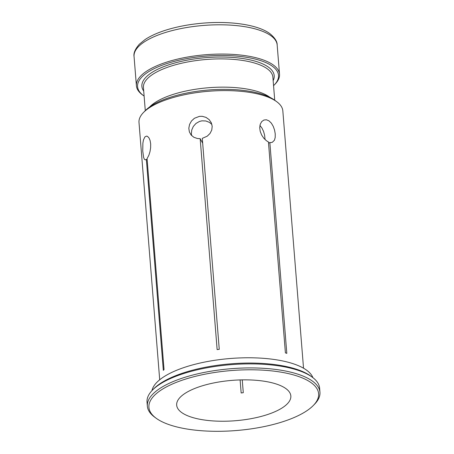 <?xml version="1.0" encoding="UTF-8"?>
<svg xmlns="http://www.w3.org/2000/svg" width="454" height="454" viewBox="0 0 454 454"><rect width="100%" height="100%" fill="white"/><g stroke="black" fill="none" stroke-linecap="round" stroke-linejoin="round"><path stroke-width="0.68" d="M289.147 419.519A85.131 30.095 175.4 0 0 313.237 405.564A85.131 30.095 175.4 0 0 231.341 370.555A85.131 30.095 175.4 0 0 156.102 418.202A85.131 30.095 175.4 0 0 289.147 419.519M271.015 413.31A57.266 20.243 -4.6 0 1 210.69 420.739A57.266 20.243 -4.6 0 1 176.674 405.138A57.266 20.243 -4.6 0 1 213.63 382.966A57.266 20.243 -4.6 0 1 277.729 384.504A57.266 20.243 -4.6 0 1 290.838 395.956A57.266 20.243 -4.6 0 1 271.015 413.31M151.959 390.627A81.164 28.687 -4.6 0 1 179.863 369.006A81.164 28.687 -4.6 0 1 261.504 358.183A81.164 28.687 -4.6 0 1 312.908 377.677M191.639 135.598L191.361 133.731L191.753 129.986L193.325 126.433L195.986 123.443L199.476 121.445L201.922 120.832L205.81 120.963L209.396 122.364L211.87 124.373M259.921 125.486L261.896 127.954L263.553 131.41L264.631 135.303L265.057 139.565M273.563 85.658A70.705 24.993 175.4 0 0 274.051 85.17A70.705 24.993 175.4 0 0 206.042 56.097A70.705 24.993 175.4 0 0 143.555 95.669A70.705 24.993 175.4 0 0 144.117 96.072M242.249 379.879L243.282 392.687A57.266 20.243 175.4 0 1 241.159 392.977L240.109 379.93M147.351 406.148L147.028 402.108A86.578 30.6 -4.6 0 1 152.499 390.071L153.736 388.806A85.131 30.095 -4.6 0 1 177.82 374.851A85.131 30.095 -4.6 0 1 310.871 376.167L312.295 377.212A86.578 30.6 -4.6 0 1 319.622 388.221L319.945 392.262A86.578 30.6 175.4 0 0 231.194 368.699A86.578 30.6 175.4 0 0 147.351 406.148A86.578 30.6 175.4 0 0 154.678 417.158L156.102 418.202M159.706 379.777L138.998 122.449A72.146 25.503 -4.6 0 1 143.56 112.416L145.416 110.521A69.984 24.737 -4.6 0 1 165.216 99.046A69.984 24.737 -4.6 0 1 274.585 100.13L276.724 101.702A72.146 25.503 -4.6 0 1 282.831 110.878L303.533 368.205M269.835 142.42L286.809 353.36A72.146 25.503 175.4 0 0 285.401 352.877L268.428 141.937L266.475 140.774L263.836 138.266L261.646 135.008L260.204 131.348L259.711 127.614L260.256 124.203L261.737 121.57L263.91 120.032L266.39 119.782L268.972 120.838L271.339 123.13L273.24 126.337L274.557 130.048L275.232 133.868L275.209 137.392L274.454 140.19L272.298 142.312L268.507 142.919M274.051 85.17L274.982 84.228A71.783 25.373 175.4 0 0 279.522 74.24A71.783 25.373 175.4 0 0 205.929 54.707A71.783 25.373 175.4 0 0 136.41 85.755A71.783 25.373 175.4 0 0 142.482 94.886L143.555 95.669M313.237 405.564L314.474 404.298A86.578 30.6 175.4 0 0 319.945 392.262M152.499 390.071A86.578 30.6 -4.6 0 1 176.992 375.872A86.578 30.6 -4.6 0 1 312.295 377.212M143.56 112.416A72.146 25.503 -4.6 0 1 163.973 100.584A72.146 25.503 -4.6 0 1 276.724 101.702M144.922 136.881L146.591 136.104L147.488 136.37L148.963 137.868L150.087 140.462L150.677 143.89L150.626 147.811L149.968 151.755L148.878 155.24L147.068 158.645L164.042 369.59A72.146 25.503 175.4 0 0 163.332 370.362L146.358 159.422L145.308 159.876L144.434 159.337L143.646 157.544L142.749 151.12L142.874 143.226L143.47 139.906L144.922 136.881M199.442 116.36L202.246 116.315L206.02 117.387L209.152 119.623L211.275 122.711L212.194 126.303L211.763 130.031L210.032 133.453L207.234 136.177L202.285 138.368L219.259 349.313A72.146 25.503 175.4 0 0 217.137 349.603L200.169 138.663L197.382 138.51L193.847 137.273L191.083 134.98L189.363 131.881L188.824 128.238L189.562 124.43L191.509 120.963L194.426 118.273L199.442 116.36M146.358 159.422L147.136 159.462M200.169 138.663L202.677 143.192M143.714 91.067A66.375 23.46 -4.6 0 1 164.859 66.216A66.375 23.46 -4.6 0 1 240.943 58.277A66.375 23.46 -4.6 0 1 273.16 80.647M134.055 56.495A71.783 25.373 -4.6 0 1 158.906 34.737A71.783 25.373 -4.6 0 1 234.519 25.424A71.783 25.373 -4.6 0 1 277.167 44.98C277.275 41.541 274.869 37.778 269.937 33.687C258.258 24.947 232.09 20.98 204.833 23.006C192.258 23.943 180.533 25.94 169.665 28.999C159.587 31.859 151.409 35.367 145.138 39.515L139.389 44.191C135.173 49.021 133.397 53.118 134.055 56.495L136.41 85.755M145.291 110.651L143.43 87.56A64.933 22.95 -4.6 0 1 165.909 67.884A64.933 22.95 -4.6 0 1 234.304 59.457A64.933 22.95 -4.6 0 1 272.877 77.146L274.732 100.238M269.88 97.309A64.933 22.95 175.4 0 0 208.585 87.73A64.933 22.95 175.4 0 0 149.61 106.985M279.522 74.24L277.167 44.98"/></g></svg>
